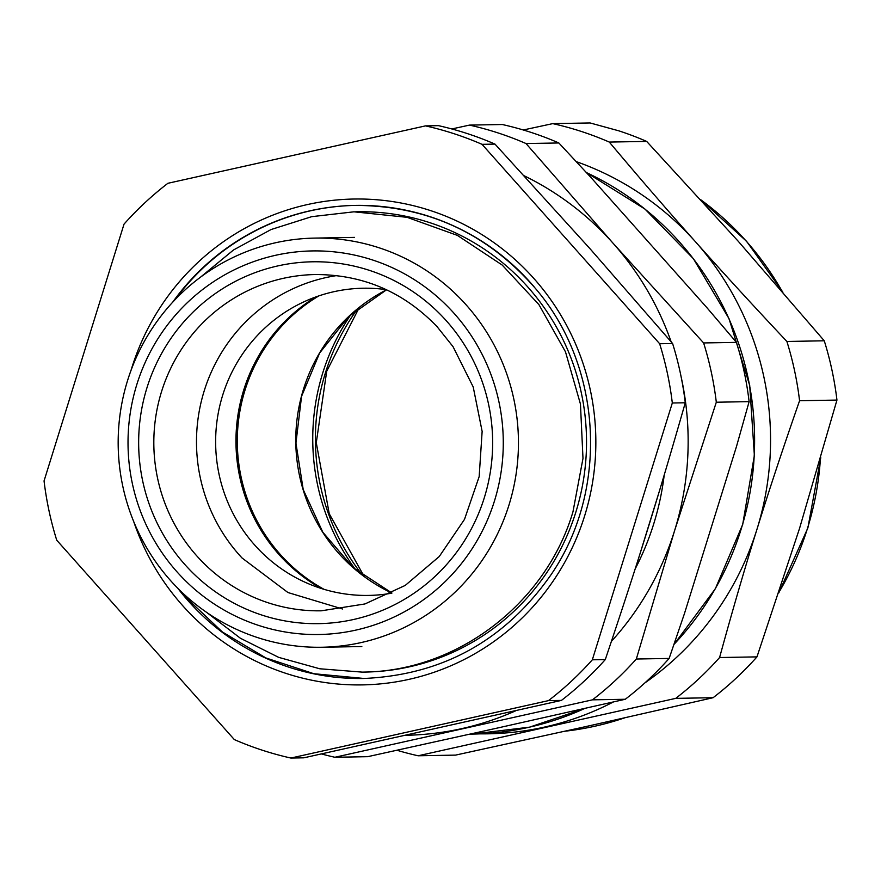 <?xml version="1.0" encoding="UTF-8"?>
<svg xmlns="http://www.w3.org/2000/svg" width="881" height="881" viewBox="0 0 881 881"><rect width="100%" height="100%" fill="white"/><g stroke="black" fill="none" stroke-linecap="round" stroke-linejoin="round"><path stroke-width="1.32" d="M659.065 492.138L640.707 551.473M635.146 568.983A271.744 265.809 -91 0 0 664.219 474.991M467.139 133.527A323.536 316.466 -91 0 0 438.441 125.653L425.479 125.884L167.897 183.292A323.536 316.466 89 0 0 124.034 224.126L44.05 480.927A323.536 316.466 89 0 0 56.736 540.207L234.335 739.588A323.536 316.466 89 0 0 262.186 750.172A323.536 316.466 89 0 0 290.884 758.045L548.467 700.626L561.428 700.406A323.536 316.466 -91 0 0 605.291 659.572C637.547 563.807 657.909 498.437 685.275 402.771A323.536 316.466 -91 0 0 672.588 343.491L659.638 343.722L482.028 144.33L494.99 144.11A323.536 316.466 -91 0 0 467.139 133.527M672.588 343.491L590.171 248.905L494.99 144.11M290.884 758.045L303.835 757.814L561.428 700.406M681.123 376.826A294.122 287.691 89 0 1 674.593 530.648A294.122 287.691 89 0 1 611.425 641.357M515.638 710.824A294.122 287.691 89 0 1 461.941 728.587A294.122 287.691 89 0 1 406.559 735.272M524.151 175.771A294.122 287.691 89 0 1 608.474 238.2A294.122 287.691 89 0 1 613.088 243.266L613.11 243.288A294.122 287.691 89 0 1 671.146 341.806M425.479 125.884A323.536 316.466 89 0 1 454.178 133.758A323.536 316.466 89 0 1 482.028 144.33M548.467 700.626A323.536 316.466 89 0 0 592.329 659.803L605.291 659.572M659.638 343.722A323.536 316.466 89 0 1 672.313 403.002L685.275 402.771M592.329 659.803L672.313 403.002M613.11 243.288L703.622 342.94A323.536 316.466 89 0 1 716.308 402.221L674.593 530.648L636.324 659.021A323.536 316.466 89 0 1 592.45 699.844L334.868 757.264A323.536 316.466 89 0 1 321.51 753.96M613.088 243.266L526.023 143.548L558.84 142.964L591.228 177.797L706.749 307.491L736.439 342.357L703.622 342.94M451.81 128.956L469.474 125.102A323.536 316.466 89 0 1 498.172 132.965A323.536 316.466 89 0 1 526.023 143.548M716.308 402.221L749.125 401.637L736.494 446.491L684.471 613.528L669.142 658.437L636.324 659.021M592.45 699.844L625.279 699.261L497.831 727.948L367.685 756.68L334.868 757.264M625.279 699.261A323.536 316.466 -91 0 0 669.142 658.437M749.125 401.637A323.536 316.466 -91 0 0 736.439 342.357M558.84 142.964A323.536 316.466 -91 0 0 530.99 132.381A323.536 316.466 -91 0 0 502.291 124.518L469.474 125.102M613.242 702.036A294.122 287.691 89 0 1 544.348 727.122A294.122 287.691 89 0 1 480.112 733.851M576.262 161.63A294.122 287.691 89 0 1 695.505 241.812A294.122 287.691 89 0 1 700.021 246.999A294.122 287.691 89 0 1 756.999 529.184A294.122 287.691 89 0 1 644.782 682.984M439.707 280.103A204.612 200.141 -91 0 0 379.017 247.759A204.612 200.141 -91 0 0 314.671 238.101A204.612 200.141 -91 0 0 120.268 412.947A204.612 200.141 -91 0 0 257.604 637.591A204.612 200.141 -91 0 0 321.95 647.249A204.612 200.141 -91 0 0 508.491 506.564A204.612 200.141 -91 0 0 439.707 280.103M523.292 129.981L552.739 123.626A323.536 316.466 89 0 1 581.438 131.489A323.536 316.466 89 0 1 609.289 142.072C639.716 178.248 668.459 211.495 695.505 241.812L700.087 246.944C725.757 275.709 754.687 307.216 786.887 341.465A323.536 316.466 89 0 1 799.574 400.745C783.308 447.328 769.113 490.144 756.999 529.184C744.797 568.234 732.32 611.018 719.59 657.534A323.536 316.466 89 0 1 675.727 698.369L418.134 755.777A323.536 316.466 89 0 1 397.111 750.304M372.564 259.983A191.816 187.631 89 0 1 429.454 290.312A191.816 187.631 89 0 1 482.083 531.419A191.816 187.631 89 0 1 258.739 625.455A191.816 187.631 89 0 1 136.863 384.391A191.816 187.631 89 0 1 372.564 259.983M675.727 698.369L713.103 697.708L586.889 726.362L455.521 755.116L418.134 755.777M713.103 697.708A323.536 316.466 -91 0 0 756.966 656.874L799.541 528.424L836.95 400.073L799.574 400.734M756.966 656.874L719.59 657.534M836.95 400.073A323.536 316.466 -91 0 0 824.264 340.793L786.887 341.465M824.264 340.793L738.047 241.053L646.665 141.412L609.289 142.072M646.665 141.412A323.536 316.466 -91 0 0 618.814 130.828L590.116 122.955L552.739 123.626M342.588 609.002L287.933 592.528L242.044 557.981A168.161 164.483 89 0 1 205.361 387.31A168.161 164.483 89 0 1 336.663 275.588M351.023 314.418A217.398 212.64 -91 0 0 322.765 372.883A217.398 212.64 -91 0 0 355.561 569.677A217.398 212.64 -91 0 1 351.023 314.418M315.816 296.952A168.161 164.483 -91 0 0 235.987 444.134A168.161 164.483 -91 0 0 321.003 588.387M391.66 593.188A153.613 150.266 89 0 1 320.31 588.167A153.613 150.266 89 0 1 306.544 582.903A153.613 150.266 89 0 1 215.658 444.498A153.613 150.266 89 0 1 301.566 302.943A153.613 150.266 89 0 1 386.252 289.64M133.659 521.431A242.969 237.661 -91 0 0 178.788 601.183A242.969 237.661 -91 0 0 514.075 625.488A242.969 237.661 -91 0 0 537.575 282.735A242.969 237.661 -91 0 0 308.901 204.238A242.969 237.661 -91 0 0 130.972 370.527M177.753 588.211A236.582 231.406 -91 0 0 184.834 596.977A236.582 231.406 -91 0 0 363.721 678.48C442.493 675.011 504.868 640.52 550.845 574.996C609.652 489.539 602.373 364.657 534.04 286.854C486.18 232.727 426.602 205.581 355.307 205.405A236.582 231.406 -91 0 0 172.665 302.227M534.007 286.699A236.582 231.406 -91 0 0 355.307 205.405M586.416 172.577A294.122 287.691 89 0 1 673.987 644.374M584.235 708.676A294.122 287.691 89 0 1 472.139 734.104L470.025 734.148M180.142 590.589A236.582 231.406 -91 0 0 185.373 596.966L222.364 631.963L265.875 657.953L313.845 673.712L364.018 678.469M355.572 205.394A236.582 231.406 -91 0 0 174.967 299.76M363.809 672.082A230.183 225.151 -91 0 0 566.747 536.408A230.183 225.151 -91 0 0 531.331 291.06A230.183 225.151 -91 0 0 355.627 211.792M443.628 317.821A180.946 176.993 -91 0 0 193.38 311.786A180.946 176.993 -91 0 0 187.675 567.617A180.946 176.993 -91 0 0 427.648 582.925A180.946 176.993 -91 0 0 460.961 339.526A180.946 176.993 -91 0 0 443.628 317.821M315.321 274.542A168.161 164.483 -91 0 0 166.487 377.839A168.161 164.483 -91 0 0 199.381 558.741A168.161 164.483 -91 0 0 321.301 610.808L364.954 603.948L405.238 585.413L439.256 556.528L464.507 519.361L479.165 476.621L482.138 431.404L473.218 387.012L453.043 346.662L436.943 326.51C403.432 291.831 362.884 274.509 315.321 274.542M700.891 199.866A294.122 287.691 89 0 1 782.185 291.38M820.409 458.902A294.122 287.691 89 0 1 779.057 592.076M624.188 718.004A294.122 287.691 89 0 1 565.128 731.197L624.431 717.949M362.487 575.227A217.398 212.64 89 0 1 357.741 308.636M391.957 593.034L353.193 567.639L322.82 532.234L303.218 489.594L295.939 443.077L301.566 396.318L319.627 353.017L348.722 316.554L386.561 289.783A168.161 164.483 -91 0 0 295.807 443.077A168.161 164.483 -91 0 0 391.924 593.056M324.076 589.345A168.161 164.483 89 0 1 237.319 444.112A168.161 164.483 89 0 1 318.856 295.895M586.361 172.522L644.947 209.061L693.402 258.706L729.005 318.647L749.709 385.471L754.367 455.4L742.705 524.448L715.372 588.706L673.932 644.54M584.345 708.654L529.503 727.166L472.139 734.104M361.827 646.544L321.95 647.249M354.547 237.385L314.671 238.101M700.538 199.491L746.603 241.339L782.901 292.217M820.773 457.668L807.877 527.939L778.771 592.946M359.349 307.337L326.708 371.264L316.279 442.714L329.241 513.744L364.139 576.46M200.45 277.218L233.531 249.962L271.051 229.545L311.676 216.671L353.953 211.814L407.077 217.321L457.426 235.414L502.214 265.071L538.908 304.606L565.481 351.816L580.447 404.06L582.991 458.417L572.958 511.85C545.702 603.981 456.589 671.818 362.146 672.115L319.715 668.767L278.66 657.358L240.436 638.273L206.407 612.218"/></g></svg>
